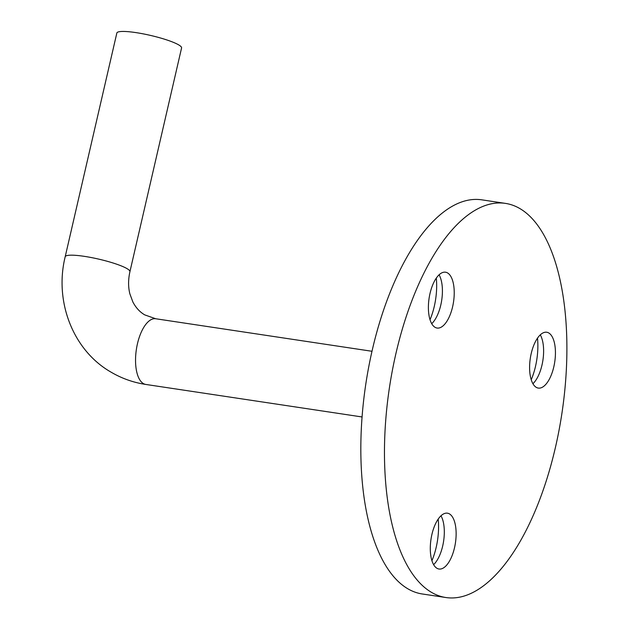 <?xml version="1.0" encoding="UTF-8"?>
<svg xmlns="http://www.w3.org/2000/svg" width="629" height="629" viewBox="0 0 629 629"><rect width="100%" height="100%" fill="white"/><g stroke="black" fill="none" stroke-linecap="round" stroke-linejoin="round"><path stroke-width="0.94" d="M431.934 560.667A41.522 18.162 98.6 0 0 436.18 547.387A41.522 18.162 98.6 0 0 438.193 519.074M440.976 515.772A28.234 12.352 -81.4 0 1 441.008 515.819A28.234 12.352 -81.4 0 1 442.682 546.019A28.234 12.352 -81.4 0 1 433.664 564.606A28.234 12.352 -81.4 0 1 433.633 564.645M531.238 379.735A41.522 18.162 98.6 0 0 535.483 366.463A41.522 18.162 98.6 0 0 537.496 338.143M540.28 334.84A28.234 12.352 -81.4 0 1 540.311 334.887A28.234 12.352 -81.4 0 1 541.986 365.087A28.234 12.352 -81.4 0 1 532.967 383.682A28.234 12.352 -81.4 0 1 532.936 383.714M430.039 319.697A41.522 18.162 98.6 0 0 434.277 306.417A41.522 18.162 98.6 0 0 436.29 278.097M439.081 274.794A28.234 12.352 -81.4 0 1 439.105 274.842A28.234 12.352 -81.4 0 1 440.787 305.041A28.234 12.352 -81.4 0 1 431.769 323.636A28.234 12.352 -81.4 0 1 431.73 323.668M454.5 547.796A28.234 12.352 -81.4 0 1 439.011 569.017A28.234 12.352 -81.4 0 1 431.926 534.398A28.234 12.352 -81.4 0 1 447.408 513.178A28.234 12.352 -81.4 0 1 454.5 547.796M452.597 306.818A28.234 12.352 -81.4 0 1 437.116 328.047A28.234 12.352 -81.4 0 1 430.024 293.428A28.234 12.352 -81.4 0 1 445.513 272.2A28.234 12.352 -81.4 0 1 452.597 306.818M553.803 366.864A28.234 12.352 -81.4 0 1 538.314 388.085A28.234 12.352 -81.4 0 1 531.23 353.467A28.234 12.352 -81.4 0 1 546.719 332.246A28.234 12.352 -81.4 0 1 553.803 366.864M129.92 271.697L181.577 47.961A33.219 5.229 -167 0 0 135.927 32.606A33.219 5.229 -167 0 0 116.845 33.015L65.188 256.75A33.219 5.229 -167 0 1 84.278 256.341A33.219 5.229 -167 0 1 127.097 268.669A33.219 5.229 -167 0 1 129.92 271.697C128.167 279.669 128.159 287.068 129.881 293.892L132.892 302.014C135.888 307.73 139.827 312.023 144.725 314.877L155.685 318.746A33.219 14.53 98.6 0 0 137.46 343.717A33.219 14.53 98.6 0 0 143.365 383.556A33.219 14.53 98.6 0 0 145.802 384.445C133.301 382.55 121.641 378.406 110.822 372.014C72.76 350.156 54.212 301.189 65.188 256.75M446.04 597.55L422.405 593.996A199.307 87.172 -81.4 0 1 372.368 349.638A199.307 87.172 -81.4 0 1 481.688 199.818L505.323 203.371A199.307 87.172 -81.4 0 1 555.36 447.73A199.307 87.172 -81.4 0 1 446.04 597.55A199.307 87.172 -81.4 0 1 396.003 353.191A199.307 87.172 -81.4 0 1 505.323 203.371M371.998 351.281L155.685 318.746M362.115 416.972L145.802 384.445"/></g></svg>
